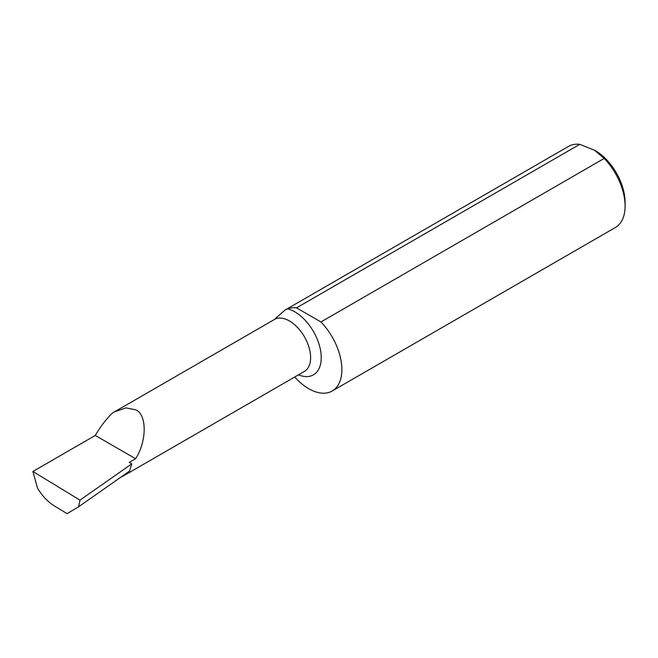 <?xml version="1.0" encoding="UTF-8"?>
<svg xmlns="http://www.w3.org/2000/svg" width="658" height="658" viewBox="0 0 658 658"><rect width="100%" height="100%" fill="white"/><g stroke="black" fill="none" stroke-linecap="round" stroke-linejoin="round"><path stroke-width="0.99" d="M135.597 409.786C147.03 414.195 147.03 441.115 135.597 458.733L129.231 462.401L131.773 463.874L129.494 471.136L78.606 506.775L80.005 500.129L32.9 471.473L95.287 435.456C100.098 427.149 105.683 419.779 112.033 413.356L114.402 411.883L125.917 407.886L135.597 409.786M121.179 476.951A29.972 17.305 -120 0 0 123.021 476.129A29.972 17.305 -120 0 0 125.9 473.653M296.528 307.862L579.772 144.332L595.161 150.526A42.334 24.445 60 0 1 625.1 202.376L625.1 206.053A46.833 27.044 60 0 1 615.403 227.495L332.158 391.025A46.833 27.044 -120 0 0 320.956 321.959L296.528 307.862A46.833 27.044 -120 0 0 287.645 308.799L285.169 309.984L275.365 318.546M594.314 150.04L604.192 158.438A46.833 27.044 60 0 1 625.1 206.053M78.606 506.775L67.1 513.668L54.12 505.772C47.812 501.799 42.276 495.926 37.506 488.154L32.9 471.473M285.169 309.984L568.561 146.372A46.833 27.044 60 0 1 579.772 144.332M604.192 158.438L320.956 321.959M294.71 377.001A46.833 27.044 -120 0 0 332.158 391.025M131.773 463.874L80.005 500.129M95.287 435.456L135.597 458.733M114.402 411.883L274.444 319.475A29.972 17.305 60 0 1 289.438 320.964A29.972 17.305 60 0 1 309.013 347.375A29.972 17.305 60 0 1 304.424 371.4L123.021 476.129M287.645 308.799A37.473 21.64 60 0 1 294.735 311.777A37.473 21.64 60 0 1 321.17 355.468A37.473 21.64 60 0 1 298.477 374.83"/></g></svg>

